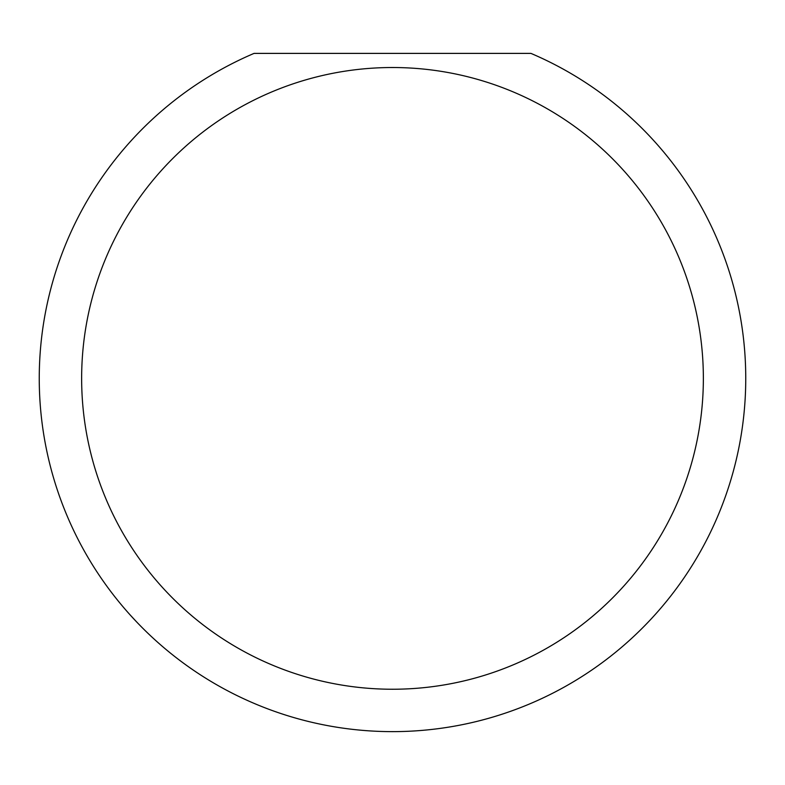 <?xml version="1.0" encoding="UTF-8"?>
<svg xmlns="http://www.w3.org/2000/svg" width="785" height="785" viewBox="0 0 785 785"><rect width="100%" height="100%" fill="white"/><g stroke="black" fill="none" stroke-linecap="round" stroke-linejoin="round"><path stroke-width="1.18" d="M703.36 378.38A310.86 310.86 0 0 0 392.5 67.52A310.86 310.86 0 0 0 81.64 378.38A310.86 310.86 0 0 0 392.5 689.24A310.86 310.86 0 0 0 703.36 378.38M530.945 53.39A353.25 353.25 0 0 1 392.5 731.63A353.25 353.25 0 0 1 254.055 53.39L530.945 53.39M130.241 615.038L136.757 622.063"/></g></svg>
